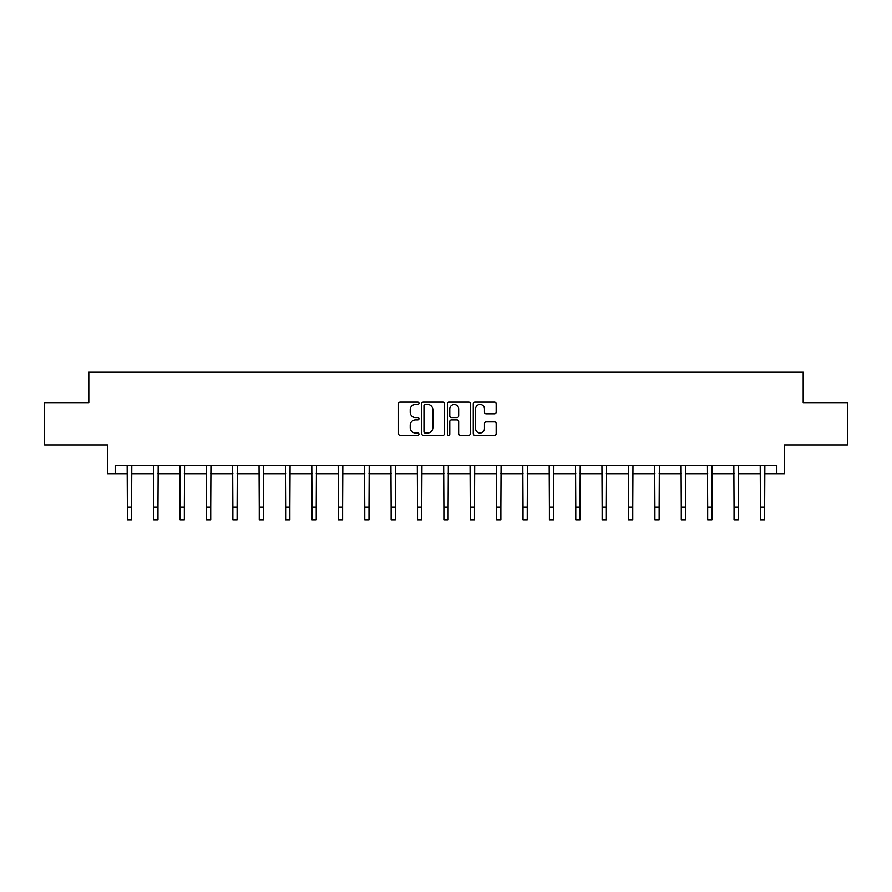 <?xml version="1.0" encoding="UTF-8"?>
<svg xmlns="http://www.w3.org/2000/svg" width="892" height="892" viewBox="0 0 892 892"><rect width="100%" height="100%" fill="white"/><g stroke="black" fill="none" stroke-linecap="round" stroke-linejoin="round"><path stroke-width="1.34" d="M418.95 403.284A1.16 1.16 0 0 0 417.791 402.125L400.151 402.125A1.661 1.661 0 0 0 398.49 403.786L398.49 433.657A1.661 1.661 0 0 0 400.151 435.318L417.791 435.318A1.16 1.16 0 0 0 418.95 434.159A1.16 1.16 0 0 0 417.791 432.988L415.505 432.988A5.307 5.307 0 0 1 410.197 427.681L410.197 425.194A5.307 5.307 0 0 1 415.505 419.876L417.791 419.876A1.16 1.16 0 0 0 418.95 418.716A1.16 1.16 0 0 0 417.791 417.556L415.505 417.556A5.307 5.307 0 0 1 410.197 412.249L410.197 409.751A5.307 5.307 0 0 1 415.505 404.444L417.791 404.444A1.16 1.16 0 0 0 418.95 403.284M115.191 473.674L115.191 465.211L776.809 465.211L776.809 473.674L784.503 473.674L784.503 444.93L847.4 444.93L847.4 402.66L803.19 402.66L803.19 372.22L88.81 372.22L88.81 402.66L44.6 402.66L44.6 444.93L107.497 444.93L107.497 473.674L127.366 473.674M494.502 413.821A1.661 1.661 0 0 0 496.164 412.16L496.164 403.786A1.661 1.661 0 0 0 494.502 402.125L474.923 402.125A1.661 1.661 0 0 0 473.262 403.786L473.262 433.657A1.661 1.661 0 0 0 474.923 435.318L494.502 435.318A1.661 1.661 0 0 0 496.164 433.657L496.164 423.533A1.661 1.661 0 0 0 494.502 421.871L486.118 421.871A1.661 1.661 0 0 0 484.467 423.533L484.467 428.55A4.438 4.438 0 0 1 480.019 432.988A4.438 4.438 0 0 1 475.581 428.55L475.581 408.882A4.438 4.438 0 0 1 480.019 404.444A4.438 4.438 0 0 1 484.467 408.882L484.467 412.16A1.661 1.661 0 0 0 486.118 413.821L494.502 413.821M444.55 403.786A1.661 1.661 0 0 0 442.889 402.125L423.31 402.125A1.661 1.661 0 0 0 421.648 403.786L421.648 433.657A1.661 1.661 0 0 0 423.31 435.318L442.889 435.318A1.661 1.661 0 0 0 444.55 433.657L444.55 403.786M449.111 402.125L468.69 402.125A1.661 1.661 0 0 1 470.352 403.786L470.352 433.657A1.661 1.661 0 0 1 468.69 435.318L460.317 435.318A1.661 1.661 0 0 1 458.655 433.657L458.655 421.537A1.661 1.661 0 0 0 456.994 419.876L451.43 419.876A1.661 1.661 0 0 0 449.78 421.537L449.78 434.159A1.16 1.16 0 0 1 448.609 435.318A1.16 1.16 0 0 1 447.45 434.159L447.45 403.786A1.661 1.661 0 0 1 449.111 402.125M131.592 473.674L153.747 473.674M157.973 473.674L180.117 473.674M184.343 473.674L206.498 473.674M210.724 473.674L232.868 473.674M237.105 473.674L259.249 473.674M263.475 473.674L285.63 473.674M289.855 473.674L311.999 473.674M316.225 473.674L338.38 473.674M342.606 473.674L364.761 473.674M368.987 473.674L391.131 473.674M395.357 473.674L417.512 473.674M421.738 473.674L443.882 473.674M448.118 473.674L470.262 473.674M474.488 473.674L496.643 473.674M500.869 473.674L523.013 473.674M527.239 473.674L549.394 473.674M553.62 473.674L575.775 473.674M580.001 473.674L602.145 473.674M606.37 473.674L628.526 473.674M632.751 473.674L654.895 473.674M659.132 473.674L681.276 473.674M685.502 473.674L707.657 473.674M711.883 473.674L734.027 473.674M738.253 473.674L760.408 473.674M764.634 473.674L776.809 473.674M425.127 404.444A1.16 1.16 0 0 0 423.968 405.604L423.968 431.828A1.16 1.16 0 0 0 425.127 432.988L427.536 432.988A5.307 5.307 0 0 0 432.843 427.681L432.843 409.751A5.307 5.307 0 0 0 427.536 404.444L425.127 404.444M458.655 408.971A4.438 4.438 0 0 0 454.218 404.533A4.438 4.438 0 0 0 449.78 408.971L449.78 415.895A1.661 1.661 0 0 0 451.43 417.556L456.994 417.556A1.661 1.661 0 0 0 458.655 415.895L458.655 408.971M127.155 465.211L127.366 507.102L131.592 507.102L131.804 465.211M127.366 507.102L127.366 519.78L131.592 519.78L131.592 507.102M153.524 465.211L153.747 507.102L157.973 507.102L158.185 465.211M153.747 507.102L153.747 519.78L157.973 519.78L157.973 507.102M179.905 465.211L180.117 507.102L184.343 507.102L184.566 465.211M180.117 507.102L180.117 519.78L184.343 519.78L184.343 507.102M206.286 465.211L206.498 507.102L210.724 507.102L210.936 465.211M206.498 507.102L206.498 519.78L210.724 519.78L210.724 507.102M232.656 465.211L232.868 507.102L237.105 507.102L237.317 465.211M232.868 507.102L232.868 519.78L237.105 519.78L237.105 507.102M259.037 465.211L259.249 507.102L263.475 507.102L263.686 465.211M259.249 507.102L259.249 519.78L263.475 519.78L263.475 507.102M285.407 465.211L285.63 507.102L289.855 507.102L290.067 465.211M285.63 507.102L285.63 519.78L289.855 519.78L289.855 507.102M311.787 465.211L311.999 507.102L316.225 507.102L316.448 465.211M311.999 507.102L311.999 519.78L316.225 519.78L316.225 507.102M338.168 465.211L338.38 507.102L342.606 507.102L342.818 465.211M338.38 507.102L338.38 519.78L342.606 519.78L342.606 507.102M364.538 465.211L364.761 507.102L368.987 507.102L369.199 465.211M364.761 507.102L364.761 519.78L368.987 519.78L368.987 507.102M390.919 465.211L391.131 507.102L395.357 507.102L395.58 465.211M391.131 507.102L391.131 519.78L395.357 519.78L395.357 507.102M417.3 465.211L417.512 507.102L421.738 507.102L421.949 465.211M417.512 507.102L417.512 519.78L421.738 519.78L421.738 507.102M443.67 465.211L443.882 507.102L448.118 507.102L448.33 465.211M443.882 507.102L443.882 519.78L448.118 519.78L448.118 507.102M470.051 465.211L470.262 507.102L474.488 507.102L474.7 465.211M470.262 507.102L470.262 519.78L474.488 519.78L474.488 507.102M496.42 465.211L496.643 507.102L500.869 507.102L501.081 465.211M496.643 507.102L496.643 519.78L500.869 519.78L500.869 507.102M522.801 465.211L523.013 507.102L527.239 507.102L527.462 465.211M523.013 507.102L523.013 519.78L527.239 519.78L527.239 507.102M549.182 465.211L549.394 507.102L553.62 507.102L553.832 465.211M549.394 507.102L549.394 519.78L553.62 519.78L553.62 507.102M575.552 465.211L575.775 507.102L580.001 507.102L580.213 465.211M575.775 507.102L575.775 519.78L580.001 519.78L580.001 507.102M601.933 465.211L602.145 507.102L606.37 507.102L606.593 465.211M602.145 507.102L602.145 519.78L606.37 519.78L606.37 507.102M628.314 465.211L628.526 507.102L632.751 507.102L632.963 465.211M628.526 507.102L628.526 519.78L632.751 519.78L632.751 507.102M654.683 465.211L654.895 507.102L659.132 507.102L659.344 465.211M654.895 507.102L654.895 519.78L659.132 519.78L659.132 507.102M681.064 465.211L681.276 507.102L685.502 507.102L685.714 465.211M681.276 507.102L681.276 519.78L685.502 519.78L685.502 507.102M707.434 465.211L707.657 507.102L711.883 507.102L712.095 465.211M707.657 507.102L707.657 519.78L711.883 519.78L711.883 507.102M733.815 465.211L734.027 507.102L738.253 507.102L738.476 465.211M734.027 507.102L734.027 519.78L738.253 519.78L738.253 507.102M760.196 465.211L760.408 507.102L764.634 507.102L764.845 465.211M760.408 507.102L760.408 519.78L764.634 519.78L764.634 507.102"/></g></svg>
